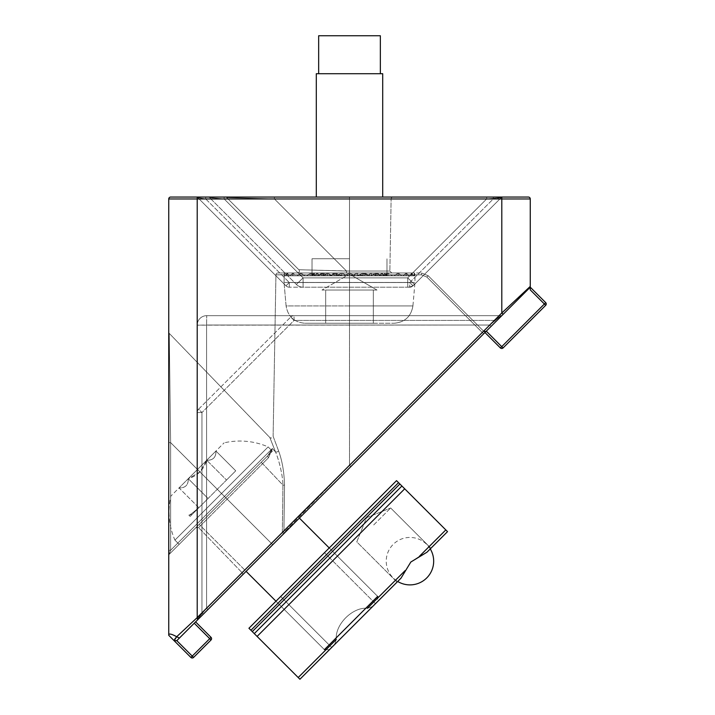 <?xml version="1.0" encoding="UTF-8"?>
<svg xmlns="http://www.w3.org/2000/svg" width="715" height="715" viewBox="0 0 715 715"><rect width="100%" height="100%" fill="white"/><g stroke="black" fill="none" stroke-linecap="round" stroke-linejoin="round"><path stroke-width="0.54" stroke-dasharray="3.58 2.68" d="M530.262 287.198L530.262 289.888L530.262 286.411L530.262 289.888L530.262 287.198L530.262 289.888L530.262 287.198L545.697 302.633L500.393 347.946L501.733 346.65L503.074 347.946L545.697 305.314L544.383 304L545.697 302.633A1.895 1.895 0 0 1 545.697 305.314L503.074 347.946L501.751 346.623L503.074 347.946A1.895 1.895 0 0 1 500.393 347.946L483.617 331.17L349.51 465.313L349.51 272.969L391.766 272.969L277.831 272.969L349.51 272.969L346.516 272.969L346.516 271.039L298.825 269.725L226.709 197.617L298.825 269.725L346.516 271.039L346.516 272.969L421.484 272.969L277.831 272.969L349.51 272.969L343.817 275.811L341.716 275.811L341.716 272.969L347.374 275.811L349.51 275.811L349.51 272.969L343.817 275.811L335.898 275.811L335.898 272.969L330.375 275.811L322.876 275.811L322.876 272.969L317.773 275.811L311.025 275.811L311.025 272.969L306.565 275.811L300.854 275.811L300.854 272.969L297.226 275.811L292.801 275.811L292.801 272.969L290.174 275.811L287.242 275.811L287.242 272.969L285.714 275.811L284.391 275.811L284.391 272.969L284.034 282.461L414.977 282.461L284.034 282.461L286.089 305.931L412.921 305.931L286.089 305.931C287.931 316.575 294.24 322.349 304.992 323.26C294.24 322.349 287.931 316.575 286.089 305.931L284.034 282.461L284.391 272.969L285.231 275.811L287.242 275.811L287.242 272.969L289.235 275.811L292.801 275.811L292.801 272.969L295.867 275.811L300.854 275.811L300.854 272.969L304.84 275.811L311.025 275.811L311.025 272.969L315.771 275.811L322.876 275.811L322.876 272.969L328.176 275.811L335.898 275.811L335.898 272.969L341.511 275.811L349.51 275.811L349.51 272.969L355.203 275.811L357.294 275.811L357.294 272.969L351.637 275.811L349.51 275.811L349.51 272.969L355.203 275.811L363.122 275.811L363.122 272.969L357.294 272.969L362.773 275.811L364.748 275.811L364.748 272.969L359.377 275.811L357.294 275.811L357.294 272.969L363.122 272.969L368.636 275.811L376.135 275.811L376.135 272.969L364.748 272.969L369.771 275.811L371.541 275.811L371.541 272.969L366.679 275.811L364.748 275.811L364.748 272.969L376.135 272.969L381.238 275.811L387.986 275.811L387.986 272.969L371.541 272.969L375.884 275.811L377.359 275.811L377.359 272.969L373.23 275.811L371.541 275.811L371.541 272.969L387.986 272.969L392.446 275.811L398.166 275.811L398.166 272.969L377.359 272.969L380.845 275.811L381.962 275.811L381.962 272.969L378.744 275.811L377.359 275.811L377.359 272.969L398.166 272.969L401.785 275.811L406.209 275.811L406.209 272.969L381.962 272.969L384.438 275.811L385.153 275.811L385.153 272.969L382.981 275.811L381.962 275.811L381.962 272.969L406.209 272.969L408.837 275.811L411.777 275.811L411.777 272.969L385.153 272.969L386.779 275.811L386.779 272.969L385.751 275.811L385.153 275.811L385.153 272.969L411.777 272.969L413.297 275.811L414.62 275.811L414.62 272.969L386.779 272.969L386.779 275.811L386.779 272.969L414.62 272.969L414.977 275.811L414.62 272.969L413.779 275.811L411.777 275.811L411.777 272.969L409.775 275.811L406.209 275.811L406.209 272.969L403.144 275.811L398.166 275.811L398.166 272.969L394.171 275.811L387.986 275.811L387.986 272.969L383.24 275.811L376.135 275.811L376.135 272.969L370.835 275.811L363.122 275.811L363.122 272.969L357.5 275.811L349.51 275.811L349.51 272.969L355.203 275.811L363.122 275.811L357.294 275.811L357.294 272.969L362.773 275.811L376.135 275.811L364.748 275.811L364.748 272.969L369.771 275.811L387.986 275.811L371.541 275.811L371.541 272.969L375.884 275.811L398.166 275.811L377.359 275.811L377.359 272.969L380.845 275.811L406.209 275.811L381.962 275.811L381.962 272.969L384.438 275.811L411.777 275.811L385.153 275.811L385.153 272.969L386.502 275.811L414.62 275.811L386.779 275.811L386.779 272.969L386.94 275.811L386.985 274.926L386.94 275.811L414.977 275.811L414.62 272.969L413.779 275.811L411.777 275.811L411.777 272.969L409.775 275.811L406.209 275.811L406.209 272.969L403.144 275.811L398.166 275.811L398.166 272.969L394.171 275.811L387.986 275.811L387.986 272.969L383.24 275.811L376.135 275.811L376.135 272.969L370.835 275.811L363.122 275.811L363.122 272.969L357.5 275.811L349.51 275.811L349.51 272.969L355.203 275.811L363.122 275.811L363.122 272.969L368.636 275.811L362.773 275.811L376.135 275.811L376.135 272.969L381.238 275.811L369.771 275.811L387.986 275.811L387.986 272.969L392.446 275.811L375.884 275.811L398.166 275.811L398.166 272.969L401.785 275.811L380.845 275.811L406.209 275.811L406.209 272.969L408.837 275.811L384.438 275.811L411.777 275.811L411.777 272.969L413.297 275.811L386.502 275.811L414.62 275.811L414.62 272.969L414.968 275.811L386.779 275.811L386.779 272.969L385.751 275.811L413.779 275.811L385.153 275.811L385.153 272.969L382.981 275.811L409.775 275.811L381.962 275.811L381.962 272.969L378.744 275.811L403.144 275.811L377.359 275.811L377.359 272.969L373.23 275.811L394.171 275.811L371.541 275.811L371.541 272.969L366.679 275.811L383.24 275.811L364.748 275.811L364.748 272.969L359.377 275.811L370.835 275.811L357.294 275.811L357.294 272.969L351.637 275.811L357.5 275.811L349.51 275.811L349.51 272.969L343.817 275.811L335.898 275.811L341.716 275.811L341.716 272.969L336.238 275.811L334.262 275.811L334.262 272.969L339.643 275.811L341.716 275.811L335.898 275.811L335.898 272.969L341.716 272.969L335.898 272.969L341.511 275.811L349.51 275.811L349.51 272.969L343.817 275.811L341.716 275.811L341.716 272.969L335.898 272.969L330.375 275.811L322.876 275.811L334.262 275.811L334.262 272.969L329.24 275.811L327.479 275.811L327.479 272.969L332.341 275.811L334.262 275.811L322.876 275.811L322.876 272.969L334.262 272.969L322.876 272.969L328.176 275.811L341.716 275.811L341.716 272.969L336.238 275.811L330.375 275.811L336.238 275.811L334.262 275.811L334.262 272.969L322.876 272.969L317.773 275.811L311.025 275.811L327.479 275.811L327.479 272.969L323.126 275.811L321.652 275.811L321.652 272.969L325.79 275.811L327.479 275.811L311.025 275.811L311.025 272.969L327.479 272.969L311.025 272.969L315.771 275.811L334.262 275.811L334.262 272.969L329.24 275.811L317.773 275.811L329.24 275.811L327.479 275.811L327.479 272.969L311.025 272.969L306.565 275.811L300.854 275.811L321.652 275.811L321.652 272.969L318.166 275.811L317.049 275.811L317.049 272.969L320.266 275.811L321.652 275.811L300.854 275.811L300.854 272.969L321.652 272.969L300.854 272.969L304.84 275.811L327.479 275.811L327.479 272.969L323.126 275.811L306.565 275.811L323.126 275.811L321.652 275.811L321.652 272.969L300.854 272.969L297.226 275.811L292.801 275.811L317.049 275.811L317.049 272.969L314.573 275.811L313.858 275.811L313.858 272.969L316.03 275.811L317.049 275.811L292.801 275.811L292.801 272.969L317.049 272.969L292.801 272.969L295.867 275.811L321.652 275.811L321.652 272.969L318.166 275.811L297.226 275.811L318.166 275.811L317.049 275.811L317.049 272.969L292.801 272.969L290.174 275.811L287.242 275.811L313.858 275.811L313.858 272.969L312.518 275.811L312.232 272.969L313.259 275.811L313.858 275.811L287.242 275.811L287.242 272.969L313.858 272.969L287.242 272.969L289.235 275.811L317.049 275.811L317.049 272.969L314.573 275.811L290.174 275.811L314.573 275.811L313.858 275.811L313.858 272.969L287.242 272.969L285.714 275.811L284.391 275.811L312.232 275.811L312.232 272.969L312.071 275.811L284.391 275.811L284.391 272.969L312.232 272.969L284.391 272.969L285.231 275.811L313.858 275.811L313.858 272.969L312.518 275.811L285.714 275.811L312.518 275.811L312.232 272.969L284.391 272.969L284.043 275.811L312.232 275.811L312.232 272.969L312.071 275.811L284.043 275.811L284.391 272.969L312.232 272.969L313.259 275.811L285.231 275.811L287.242 275.811L287.242 272.969L313.858 272.969L316.03 275.811L289.235 275.811L292.801 275.811L292.801 272.969L317.049 272.969L320.266 275.811L295.867 275.811L300.854 275.811L300.854 272.969L321.652 272.969L325.79 275.811L304.84 275.811L311.025 275.811L311.025 272.969L327.479 272.969L332.341 275.811L315.771 275.811L322.876 275.811L322.876 272.969L334.262 272.969L339.643 275.811L328.176 275.811L335.898 275.811L335.898 272.969L341.716 272.969L347.374 275.811L341.511 275.811L349.51 275.811L349.51 271.039L298.825 269.725A1.895 1.895 0 0 1 297.485 272.969L346.516 272.969L346.516 271.039L346.516 272.969L297.485 272.969A1.895 1.895 0 0 0 298.825 269.725L226.709 197.617L274.408 198.922L226.709 197.617A1.895 1.895 0 0 0 225.368 197.054L393.027 197.054L225.368 197.054A1.895 1.895 0 0 1 226.709 197.617L298.825 269.725L346.516 271.039L389.863 271.039L349.51 271.039L349.51 198.922L391.123 198.922A1.895 1.895 0 0 1 393.027 197.054A1.895 1.895 0 0 0 391.123 198.922L349.51 198.922L391.123 198.922L349.51 198.922L349.51 271.039L349.51 198.922L274.408 198.922L274.408 197.054L349.51 197.054L274.408 197.054L274.408 198.922L226.709 197.617L274.408 198.922L274.408 197.054L274.408 198.922L346.516 271.039L274.408 198.922L349.51 198.922L349.51 271.039L389.863 271.039L346.516 271.039L349.51 271.039L349.51 274.837L275.936 274.837A1.895 1.895 0 0 1 277.831 272.969A1.895 1.895 0 0 0 275.936 274.837L273.121 436.275L278.51 450.7C282.157 460.433 284.159 471.918 284.516 485.127C284.159 471.918 282.157 460.433 278.51 450.7C282.148 460.389 284.15 471.864 284.516 485.127C284.15 471.864 282.148 460.389 278.51 450.7L273.121 436.275C272.37 438.063 271.289 438.492 269.859 437.553L169.276 333.405L170.617 442.603L168.749 442.621L168.749 332.091A1.895 1.895 0 0 0 169.276 333.405L170.617 442.603L169.276 333.405A1.895 1.895 0 0 1 168.749 332.091L168.749 555.573L168.749 442.621L170.617 442.603L169.276 333.405L269.859 437.553L275.49 451.871L272.352 448.546L275.49 451.871L269.859 437.553C271.486 438.51 272.576 438.081 273.121 436.275L275.936 274.837L349.51 274.837L349.51 465.313L283.909 532.505A1.895 1.385 45 0 1 283.649 533.81L529.708 287.761L283.649 533.81A1.895 1.385 45 0 0 283.909 532.505L349.51 465.313L350.851 466.618L483.653 333.816L350.851 466.618L349.51 465.313L350.851 466.618L349.51 465.313L349.51 272.969L349.51 274.837L275.936 274.837L349.51 274.837L349.51 465.313L483.617 331.17L484.958 332.511L428.196 275.749L483.617 331.17L482.303 332.511L483.617 331.17L486.298 331.17L483.617 331.17A1.895 1.895 0 0 0 486.298 331.17A1.895 1.895 0 0 1 483.617 331.17L428.196 275.749L421.484 272.969L421.484 274.837L426.855 277.054L421.484 274.837L426.855 277.054L421.484 274.837L349.51 274.837L421.484 274.837L421.484 272.969L421.484 274.837L349.51 274.837L421.484 274.837L421.484 272.969L428.196 275.749L484.958 332.511M225.779 497.756L169.303 554.232L267.785 455.75L169.303 554.232L170.617 550.273L169.303 554.232L267.785 455.75L272.352 448.546L267.785 455.75A1.895 0.84 -135 0 0 268.536 457.689L272.352 448.546L268.536 457.689L262.602 463.66L268.536 457.689L272.352 448.546L275.49 451.871L272.352 448.546L267.785 455.75A1.895 0.84 45 0 0 268.536 457.689L262.602 463.66L268.536 457.689L272.352 448.546L170.617 550.273L168.749 550.3L170.617 550.273L169.303 554.232L170.617 550.273L168.749 550.3L170.617 550.273L170.617 442.603L168.749 442.621L170.617 442.603L225.779 497.756L267.785 455.75L179.17 544.365L272.388 451.147L179.17 544.365L272.388 451.147L225.779 497.756L227.147 499.124L198.6 527.661L262.602 463.66L198.6 527.661L262.602 463.66L282.943 485.119C282.729 474.447 278.68 459.253 275.49 451.871C278.689 459.253 282.729 474.528 282.943 485.119C282.729 474.519 278.698 459.262 275.49 451.871C278.68 459.253 282.72 474.438 282.943 485.119L284.516 485.127L282.943 485.119L284.516 485.127L282.943 485.119L262.602 463.66L227.147 499.124L271.423 543.409L242.117 572.715A1.895 1.895 0 0 1 242.09 575.378A1.895 1.895 0 0 0 242.117 572.715L271.423 543.409L272.746 544.723L271.423 543.409L242.117 572.715L271.423 543.409L227.12 499.097L271.423 543.409L282.336 532.496L283.649 533.81L282.336 532.496L283.649 533.81L282.336 532.496L282.943 485.119L282.336 532.496L271.423 543.409L272.746 544.723L224.456 496.442L170.617 550.273L272.352 448.546L267.785 455.75L225.779 497.756L224.456 496.442L225.779 497.756M501.242 197.617L493.305 198.922L501.242 197.617A1.895 1.895 0 0 1 502.582 197.054L486.683 197.054L502.582 197.054L486.683 197.054L486.683 198.922L501.242 197.617L486.683 198.922L486.683 197.054L502.582 197.054A1.895 1.895 -90 0 0 501.242 197.617A1.895 1.895 0 0 1 502.582 197.054A1.895 1.895 90 0 0 501.242 197.617L486.683 198.922L501.242 197.617A1.895 1.895 0 0 1 502.582 197.054A1.895 1.895 0 0 0 501.242 197.617L414.441 284.418L501.242 197.617L414.441 284.418L407.729 277.876L414.441 284.418A9.492 9.492 0 0 1 407.729 287.198L303.08 287.198A9.492 9.492 0 0 1 296.368 284.418L209.558 197.617L296.368 284.418L209.558 197.617L224.126 198.922L209.558 197.617L296.368 284.418L303.08 277.876L296.368 284.418A9.492 9.492 0 0 0 303.08 287.198L407.729 287.198L407.729 277.876L414.441 284.418A9.492 9.492 0 0 1 407.729 287.198L407.729 277.876L486.683 198.922L486.683 197.054L486.683 198.922L224.126 198.922L224.126 197.054L486.683 197.054L208.217 197.054L486.683 197.054L208.217 197.054L224.126 197.054L224.126 198.922L209.558 197.617L224.126 198.922L224.126 197.054L224.126 198.922L303.08 277.876L296.368 284.418A9.492 9.492 0 0 0 303.08 287.198A9.492 9.492 0 0 1 296.368 284.418L303.08 277.876L407.729 277.876L303.08 277.876L224.126 198.922L486.683 198.922L407.729 277.876L407.729 287.198A9.492 9.492 0 0 0 414.441 284.418L501.242 197.617A1.895 1.895 0 0 1 502.582 197.054A1.895 1.895 0 0 0 501.242 197.617L413.047 285.812L501.242 197.617A1.895 1.895 -90 0 1 502.582 197.054A1.895 1.895 90 0 0 501.242 197.617L501.242 197.617A1.895 1.895 -90 0 1 502.582 197.054A1.895 1.895 90 0 0 501.242 197.617L501.242 197.617A1.895 1.895 0 0 1 502.582 197.054A1.895 1.895 0 0 0 501.242 197.617L501.242 197.617A1.895 1.895 0 0 1 502.582 197.054M493.305 197.054L493.305 198.922L493.305 197.054L205.706 197.054L493.305 197.054M190.887 657.443A1.895 1.895 0 0 0 192.228 657.997A1.895 1.895 0 0 1 190.887 657.443A1.895 1.895 0 0 0 192.228 657.997A1.895 1.895 0 0 1 190.887 657.443L209.701 638.683L211.014 639.997A1.895 1.895 0 0 0 211.014 637.315L195.588 621.88L176.802 640.667L194.239 623.23L209.701 638.683L211.014 637.315L195.588 621.88L211.014 637.315L209.718 638.656L211.014 637.315A1.895 1.895 0 0 1 211.014 639.997L209.701 638.683L192.255 656.129L193.568 657.443L211.014 639.997L209.701 638.683L192.255 656.129L193.568 657.443L211.014 639.997L193.568 657.443A1.895 1.895 0 0 1 192.228 657.997A1.895 1.895 0 0 0 193.568 657.443L192.255 656.129L190.887 657.443L174.111 640.667L190.887 657.443L192.255 656.129L176.802 640.667L194.239 623.23L209.701 638.683L194.239 623.23M196.652 620.808L196.661 620.808A1.895 1.895 0 0 0 197.215 619.467L206.581 608.25L197.215 619.467L206.581 608.25L207.904 609.564L196.661 620.808A1.895 1.895 0 0 0 197.215 619.467L197.215 325.155L197.215 619.467L197.215 325.155L197.215 619.467L197.215 412.519L197.215 619.467L201.961 612.827L197.215 619.467A1.895 1.895 0 0 1 196.652 620.808L207.904 609.564L206.581 608.25L197.215 619.467A1.895 1.895 0 0 1 196.652 620.808A1.895 1.895 0 0 0 197.215 619.467L197.215 619.467A1.895 1.895 -135 0 1 196.661 620.808A1.895 1.895 0 0 0 197.215 619.467A1.895 1.895 45 0 1 196.661 620.808A1.895 1.895 -135 0 0 197.215 619.467L197.215 619.467A1.895 1.895 0 0 1 196.652 620.808A1.895 1.895 45 0 0 197.215 619.467M207.904 609.564L198.555 618.913L207.904 609.564L206.581 608.25L207.904 609.564L502.359 315.109L207.904 609.564M205.706 197.054L196.428 197.054L205.706 197.054L205.706 198.922L197.769 197.617L285.964 285.812L197.769 197.617L205.706 198.922L205.706 197.054M176.525 636.913L176.703 636.716C171.153 633.74 168.499 633.267 168.749 635.304L168.749 198.958A1.895 1.895 0 0 1 170.644 197.054L528.367 197.054A1.895 1.895 0 0 1 530.262 198.958A1.895 1.895 0 0 0 528.367 197.054M176.909 640.56L174.111 640.667L176.802 640.667L174.111 640.667L176.802 640.667L192.255 656.129L176.802 640.667L179.411 638.057L176.703 636.716L185.685 628.324M198.555 618.913L197.215 617.572L501.796 312.982L503.146 314.323L179.411 638.057M486.298 331.17L501.751 346.623L486.298 331.17A1.895 1.895 0 0 1 483.617 331.17A1.895 1.895 0 0 0 486.298 331.17L483.617 331.17L486.298 331.17L501.751 346.623L500.393 347.946A1.895 1.895 0 0 0 503.074 347.946A1.895 1.895 0 0 1 501.733 348.5A1.895 1.895 0 0 0 503.074 347.946A1.895 1.895 0 0 1 501.733 348.5A1.895 1.895 0 0 0 503.074 347.946L545.697 305.314L544.383 304L545.697 302.633A1.895 1.895 0 0 1 545.697 305.314L544.383 304L501.751 346.623L544.383 304L530.262 289.888L544.383 304L530.262 289.888L530.262 286.411L529.708 287.761L530.262 286.411L530.262 198.958L168.749 198.958A1.895 1.895 0 0 1 170.644 197.054M206.698 315.664L501.018 315.664L206.698 315.664A9.492 9.492 0 0 0 197.215 325.155L206.581 325.039L206.581 608.25L489.793 325.039L501.018 315.664L489.793 325.039L491.107 326.362L489.793 325.039L501.018 315.664A1.895 1.895 0 0 0 502.359 315.109A1.895 1.895 0 0 1 501.018 315.664A1.895 1.895 0 0 0 502.359 315.109A1.895 1.895 0 0 1 501.018 315.664L206.698 315.664A9.492 9.492 0 0 0 197.215 325.155L489.793 325.039L491.107 326.362L489.793 325.039L197.215 325.155A9.492 9.492 0 0 1 206.698 315.664L501.018 315.664L489.793 325.039L206.581 608.25L206.581 325.039L206.581 608.25L489.793 325.039L206.581 325.039L489.793 325.039L206.581 608.25L206.581 325.039L197.215 325.155A9.492 9.492 0 0 1 206.698 315.664L206.581 325.039L206.698 315.664A9.492 9.492 0 0 0 197.215 325.155A9.492 9.492 0 0 1 206.698 315.664L206.581 325.039L206.698 315.664M529.708 287.761A1.895 1.895 0 0 0 530.262 286.411A1.895 1.895 0 0 1 529.708 287.761L530.262 286.411L512.298 303.187M208.217 197.054A1.895 1.895 0 0 1 209.558 197.617A1.895 1.895 0 0 0 208.217 197.054A1.895 1.895 0 0 1 209.558 197.617A1.895 1.895 0 0 0 208.217 197.054A1.895 1.895 0 0 1 209.558 197.617A1.895 1.895 0 0 0 208.217 197.054M168.749 555.573A1.895 1.895 0 0 1 169.303 554.232A1.895 1.895 0 0 0 168.749 555.573A1.895 1.895 0 0 1 169.303 554.232A1.895 1.895 0 0 0 168.749 555.573A1.895 1.895 0 0 1 169.303 554.232A1.895 1.895 0 0 0 168.749 555.573M501.796 197.054L501.796 312.982L506.98 308.147M414.441 284.418L407.729 277.876L486.683 198.922L224.126 198.922L303.08 277.876L303.08 287.198L303.08 277.876L407.729 277.876L303.08 277.876L224.126 198.922L486.683 198.922L407.729 277.876L407.729 287.198A9.492 9.492 0 0 0 414.441 284.418A9.492 9.492 0 0 1 407.729 287.198A9.492 9.492 0 0 0 414.441 284.418M174.103 640.658L174.63 639.299M428.196 275.749L426.855 277.054L482.303 332.511L349.51 465.313L482.303 332.511L483.653 333.816L426.855 277.054L428.196 275.749L421.484 272.969L428.196 275.749L426.855 277.054L482.303 332.511L426.855 277.054L428.196 275.749L421.484 272.969M267.785 455.75A1.895 0.84 45 0 0 268.536 457.689A1.895 0.84 -135 0 1 267.785 455.75M546.251 303.973A1.895 1.895 0 0 1 545.697 305.314A1.895 1.895 0 0 0 546.251 303.973A1.895 1.895 0 0 1 545.697 305.314A1.895 1.895 0 0 0 545.697 302.633A1.895 1.895 0 0 1 546.251 303.973A1.895 1.895 0 0 0 545.697 302.633M501.733 348.5A1.895 1.895 0 0 1 500.393 347.946A1.895 1.895 0 0 0 501.733 348.5A1.895 1.895 0 0 1 500.393 347.946M283.909 532.505A1.895 1.385 45 0 1 283.649 533.81A1.895 1.385 45 0 0 283.909 532.505L284.516 485.127L283.909 532.505L284.516 485.127L283.909 532.505L282.336 532.496L271.423 543.409L282.336 532.496L282.943 485.119L262.602 463.66L282.943 485.119L282.336 532.496L283.909 532.505M501.018 315.664A1.895 1.895 0 0 0 502.359 315.109A1.895 1.895 0 0 1 501.018 315.664A1.895 1.895 0 0 0 502.359 315.109A1.895 1.895 0 0 1 501.018 315.664L294.062 315.664L501.018 315.664L494.369 320.409L501.018 315.664A1.895 1.895 0 0 0 502.359 315.109M226.709 197.617A1.895 1.895 0 0 0 225.368 197.054A1.895 1.895 0 0 1 226.709 197.617A1.895 1.895 0 0 0 225.368 197.054A1.895 1.895 0 0 1 226.709 197.617M298.825 269.725A1.895 1.895 0 0 1 297.485 272.969A1.895 1.895 0 0 0 298.825 269.725A1.895 1.895 0 0 1 297.485 272.969A1.895 1.895 0 0 0 298.825 269.725M211.014 639.997A1.895 1.895 0 0 0 211.014 637.315A1.895 1.895 0 0 1 211.569 638.656M198.6 409.168L290.71 317.058L198.6 409.168L201.961 412.519L198.6 409.168A4.746 4.746 0 0 0 197.215 412.519A4.746 4.746 0 0 1 198.6 409.168A4.746 4.746 0 0 0 197.215 412.519L201.961 412.519L201.961 612.827L203.301 614.167L201.961 612.827L494.369 320.409L495.709 321.75L494.369 320.409L294.062 320.409L290.71 317.058L294.062 320.409L201.961 412.519L294.062 320.409L494.369 320.409L201.961 612.827L201.961 412.519L197.215 412.519A4.746 4.746 0 0 1 198.6 409.168M290.71 317.058A4.746 4.746 0 0 1 294.062 315.664A4.746 4.746 0 0 0 290.71 317.058M409.695 287.198L289.316 287.198L409.695 287.198A4.746 4.746 0 0 0 413.047 285.812L409.695 282.541L413.047 285.812A4.746 4.746 0 0 1 409.695 287.198A4.746 4.746 0 0 0 413.047 285.812A4.746 4.746 0 0 1 409.695 287.198L409.695 282.541L493.305 198.922L205.706 198.922L289.316 282.541L285.964 285.812L289.316 282.541L409.695 282.541L289.316 282.541L205.706 198.922L493.305 198.922L409.695 282.541L409.695 287.198M289.316 287.198A4.746 4.746 0 0 1 285.964 285.812A4.746 4.746 0 0 0 289.316 287.198L289.316 282.541L289.316 287.198M196.428 197.054A1.895 1.895 0 0 1 197.769 197.617A1.895 1.895 0 0 0 196.428 197.054A1.895 1.895 0 0 1 197.769 197.617M278.51 450.7A1.895 1.287 -20.8 0 1 275.49 451.871A1.895 1.287 -20.8 0 0 278.51 450.7A1.895 1.287 159.2 0 1 275.49 451.871A1.895 1.287 159.2 0 0 278.51 450.7M192.228 657.997A1.895 1.895 0 0 0 193.568 657.443A1.895 1.895 0 0 1 192.228 657.997M349.51 323.26L304.992 323.26L373.337 323.26L325.674 323.26L349.51 323.26L349.51 290.049L325.674 290.049L325.674 323.26L349.51 323.26L304.992 323.26L349.51 323.26L304.992 323.26L349.51 323.26L349.51 290.049L349.51 323.26L373.337 323.26L325.674 323.26L325.674 290.049L377.019 290.049L373.337 290.049L373.337 323.26L373.337 290.049L321.991 290.049L377.019 290.049L325.674 290.049L349.51 290.049L349.51 323.26L394.019 323.26L349.51 323.26M349.51 258.732L312.026 258.732L349.51 258.732M382.713 197.054L382.713 73.708L316.298 73.708L382.713 73.708L316.298 73.708L316.298 197.054M380.344 73.708L380.344 35.75L318.667 35.75L380.344 35.75L318.667 35.75L318.667 73.708L380.344 73.708L318.667 73.708M312.026 274.926L312.026 258.732L312.026 274.926M373.337 290.049L373.337 323.26L373.337 290.049M325.674 290.049L325.674 323.26L325.674 290.049M284.391 275.811L312.232 275.811L284.391 275.811M287.242 275.811L313.858 275.811L287.242 275.811M292.801 275.811L317.049 275.811L292.801 275.811M300.854 275.811L321.652 275.811L300.854 275.811M311.025 275.811L327.479 275.811L311.025 275.811M322.876 275.811L334.262 275.811L322.876 275.811M335.898 275.811L341.716 275.811L335.898 275.811M363.122 275.811L357.294 275.811L363.122 275.811M357.294 272.969L363.122 272.969L357.294 272.969M376.135 275.811L364.748 275.811L376.135 275.811M364.748 272.969L376.135 272.969L364.748 272.969M387.986 275.811L371.541 275.811L387.986 275.811M371.541 272.969L387.986 272.969L371.541 272.969M398.166 275.811L377.359 275.811L398.166 275.811M377.359 272.969L398.166 272.969L377.359 272.969M406.209 275.811L381.962 275.811L406.209 275.811M381.962 272.969L406.209 272.969L381.962 272.969M411.777 275.811L385.153 275.811L411.777 275.811M385.153 272.969L411.777 272.969L385.153 272.969M414.62 275.811L386.779 275.811L414.62 275.811M386.779 272.969L414.62 272.969L386.779 272.969M275.972 601.208L324.413 649.649L329.526 649.649L377.663 601.503L377.663 596.39L324.413 649.649L377.663 596.39L324.413 649.649L329.526 649.649L377.663 601.503L372.595 606.57L375.491 603.675L324.503 552.686L280.7 596.48L324.503 552.686L280.7 596.48L324.503 552.686L375.491 603.675L372.595 606.57L367.465 608.259C352.629 606.865 334.897 624.526 336.282 639.442C334.888 624.615 352.549 606.874 367.465 608.259C352.629 606.865 334.897 624.526 336.282 639.442L334.593 644.573L336.282 639.442L334.593 644.573L329.526 649.649L377.663 601.503L372.595 606.57L377.663 601.503L377.663 596.39L329.231 547.949M324.413 649.649L199.145 524.381L252.404 471.131L199.145 524.381L252.404 471.131L199.145 524.381L246.112 571.356M377.663 596.39L299.37 518.098M198.841 507.722L179.036 487.916C185.328 488.104 188.403 485.029 188.26 478.693C188.456 484.985 185.382 488.059 179.036 487.916L188.26 478.693L199.959 471.936L206.715 460.246C203.802 469.63 197.653 475.779 188.26 478.693L179.036 487.916C185.328 488.104 188.403 485.029 188.26 478.693L206.715 460.246C212.999 460.433 216.073 457.359 215.939 451.022C216.127 457.305 213.052 460.38 206.715 460.246L188.26 478.693C188.447 484.976 185.373 488.05 179.036 487.916L188.26 478.693L199.959 471.936L206.715 460.246L215.939 451.022L206.715 460.246C203.802 469.63 197.653 475.779 188.26 478.693L179.036 487.916L198.841 507.722L208.065 498.498L188.26 478.693L206.715 460.246C212.999 460.433 216.073 457.35 215.939 451.022C216.118 457.305 213.043 460.38 206.715 460.246L188.26 478.693L208.065 498.498L198.841 507.722L226.512 480.042L206.715 460.246L215.939 451.022L206.715 460.246L226.512 480.042L208.065 498.498L188.26 478.693L208.065 498.498L198.841 507.722M235.736 470.819L215.939 451.022L235.736 470.819L226.512 480.042L235.736 470.819L226.512 480.042L206.715 460.246L226.512 480.042L208.065 498.498L235.736 470.819M174.925 540.12L221.534 493.511L174.925 540.12A70.874 70.874 0 0 1 170.858 496.094L224.117 442.835L170.858 496.094A70.874 70.874 0 0 0 174.925 540.12L268.143 446.902A70.874 70.874 0 0 0 224.117 442.835A70.874 70.874 0 0 1 268.143 446.902L174.925 540.12L179.17 544.365L174.925 540.12M199.378 507.185L190.145 516.409L192.362 514.201L188.876 515.131L190.145 516.409L199.378 507.185C192.978 512.744 189.475 515.39 188.876 515.131L190.145 516.409L199.378 507.185C192.978 512.744 189.475 515.39 188.876 515.131L192.237 514.326L188.876 515.131L192.362 514.201L199.378 507.185M373.722 524.926L390.667 507.99L373.722 524.926M426.962 552.212L430.26 548.905L426.962 552.212L419.374 556.35L426.962 552.212L430.26 548.905A23.72 23.72 0 0 0 393.179 544.392A23.72 23.72 0 0 0 397.692 581.474L400.999 578.167L397.04 582.126L400.999 578.167L397.04 582.126L400.999 578.167L410.821 562.035L426.962 552.212M331.697 647.477L280.7 596.48L331.697 647.477L334.593 644.573L331.697 647.477M398.55 482.661L250.938 630.273L398.55 482.661L399.891 484.001L398.55 482.661L250.938 630.273L252.279 631.613L248.927 628.262L250.938 630.273L248.927 628.262L396.539 480.65L248.927 628.262L396.539 480.65L401.901 486.012L254.29 633.624L299.916 679.25L298.2 677.525L299.916 679.25L334.593 644.573L299.916 679.25M250.938 630.273L254.29 633.624L401.901 486.012L399.891 484.001L447.527 531.638M401.901 486.012L254.29 633.624L298.2 677.525L252.279 631.613L254.29 633.624L401.901 486.012L254.29 633.624M397.04 582.126L356.785 541.872L366.527 517.74L390.667 507.99L366.527 517.74L356.785 541.872L397.04 582.126L400.999 578.167L410.821 562.035L400.999 578.167L397.692 581.474M334.593 644.573L336.282 639.442C334.888 624.615 352.549 606.874 367.465 608.259L372.595 606.57M410.821 562.035L419.374 556.35L410.821 562.035M404.708 488.819L445.803 529.922L404.708 488.819L257.096 636.43M268.143 446.902L221.534 493.511L268.143 446.902L272.388 451.147L268.143 446.902M349.51 197.054L349.51 198.922L274.408 198.922L346.516 271.039L274.408 198.922L349.51 198.922L349.51 197.054M170.617 442.603L224.456 496.442L170.617 442.603L170.617 550.273L170.617 442.603L224.456 496.442L170.617 550.273L170.617 442.603M303.08 287.198A9.492 9.492 0 0 1 296.368 284.418A9.492 9.492 0 0 0 303.08 287.198L303.08 277.876L303.08 287.198M261.234 462.301L262.602 463.66L261.234 462.301M197.215 617.572L197.215 197.054M482.303 332.511L483.653 333.816L482.303 332.511M294.062 320.409L294.062 315.664L294.062 320.409M349.51 305.931L412.921 305.931L349.51 305.931M405.146 570.579L367.465 608.259M336.282 639.442L298.2 677.525M445.803 529.922L419.374 556.35M399.891 484.001L252.279 631.613M389.863 271.074L391.766 272.969L389.863 271.074L391.123 198.922L389.863 271.074M198.582 527.634L195.892 527.634L198.582 527.634L242.117 572.715L198.582 527.634M412.921 305.931C411.08 316.575 404.779 322.349 394.019 323.26C404.779 322.349 411.08 316.575 412.921 305.931L414.977 282.461L414.977 275.811L414.977 282.461L412.921 305.931M349.51 274.158L377.019 290.049L349.51 274.158L321.991 290.049L349.51 274.158M386.985 274.926L386.985 258.732L386.985 274.926M390.667 507.99L430.922 548.244L390.667 507.99"/><path stroke-width="1.07" d="M529.708 287.761A1.895 1.895 0 0 0 530.262 286.411A1.895 1.895 0 0 1 529.708 287.761L503.146 314.323L501.796 312.982L530.262 286.411L529.708 287.761L176.802 640.667L193.568 657.443L211.014 639.997A1.895 1.895 0 0 0 211.014 637.315L209.718 638.656L194.239 623.23L176.909 640.56M530.262 287.198L545.697 302.633A1.895 1.895 0 0 1 546.251 303.973A1.895 1.895 0 0 0 545.697 302.633L530.262 287.198L545.697 302.633L544.383 304L530.262 289.888L530.262 198.958A1.895 1.895 0 0 0 528.367 197.054L170.644 197.054A1.895 1.895 0 0 0 168.749 198.958L168.749 635.304C168.561 633.275 171.207 633.749 176.703 636.716L197.215 617.572L197.215 198.958L168.749 198.958M194.239 623.23L195.588 621.88L211.014 637.315M545.697 305.314L503.074 347.946L501.751 346.623L544.383 304L545.697 305.314A1.895 1.895 0 0 0 546.251 303.973M484.958 332.511L500.393 347.946L484.958 332.511L500.393 347.946L501.733 346.65L486.298 331.17M190.887 657.443L168.749 635.304L190.887 657.443A1.895 1.895 0 0 0 193.568 657.443A1.895 1.895 0 0 1 190.887 657.443L209.701 638.683L211.014 639.997A1.895 1.895 0 0 0 211.569 638.656M174.103 640.658L176.802 640.667L174.111 640.667L176.703 636.716L179.411 638.057M198.555 618.913L197.215 617.572L501.796 312.982L501.796 198.958L197.215 198.958L197.215 197.054M501.733 348.5A1.895 1.895 0 0 0 503.074 347.946A1.895 1.895 0 0 1 500.393 347.946M506.98 308.147L512.298 303.187M185.685 628.324L197.215 617.572M174.63 639.299L176.525 636.913M316.298 197.054L316.298 73.708L382.713 73.708L382.713 197.054M318.667 73.708L318.667 35.75L380.344 35.75L380.344 73.708M397.04 582.126L299.916 679.25L248.927 628.262L396.539 480.65L398.55 482.661L250.938 630.273M324.413 649.649L377.663 596.39M246.112 571.356L275.972 601.208M299.37 518.098L329.231 547.949M398.55 482.661L447.527 531.638L426.962 552.212L410.821 562.035L400.999 578.167L372.595 606.57M447.527 531.638L430.26 548.905A23.72 23.72 0 0 1 397.692 581.474M334.593 644.573L299.916 679.25M401.901 486.012L254.29 633.624M528.367 197.054A1.895 1.895 0 0 1 530.262 198.958L501.796 198.958L501.796 197.054M404.708 488.819L257.096 636.43M405.146 570.579L367.465 608.259M336.282 639.442L298.2 677.525M445.803 529.922L419.374 556.35M399.891 484.001L252.279 631.613"/></g></svg>

